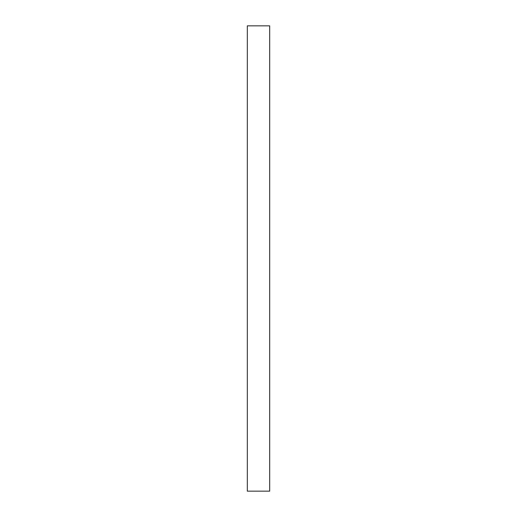 <?xml version="1.0" encoding="UTF-8"?>
<svg xmlns="http://www.w3.org/2000/svg" width="517" height="517" viewBox="0 0 517 517"><rect width="100%" height="100%" fill="white"/><g stroke="black" fill="none" stroke-linecap="round" stroke-linejoin="round"><path stroke-width="0.78" d="M269.687 491.15L269.687 25.85L247.313 25.85L247.313 491.15L269.687 491.15"/></g></svg>
